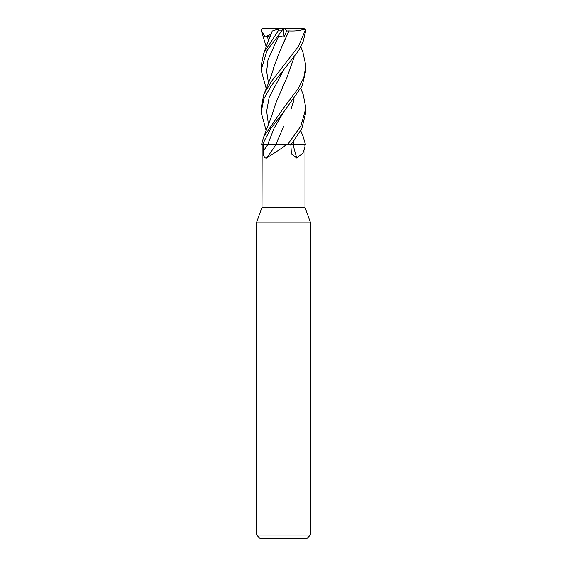 <?xml version="1.0" encoding="UTF-8"?>
<svg xmlns="http://www.w3.org/2000/svg" width="567" height="567" viewBox="0 0 567 567"><rect width="100%" height="100%" fill="white"/><g stroke="black" fill="none" stroke-linecap="round" stroke-linejoin="round"><path stroke-width="0.85" d="M300.779 88.509L303.189 94.413L305.882 108.084L300.907 126.016L287.469 144.734L267.674 144.734A377.147 269.694 -68.5 0 1 263.357 150.935L263.308 144.734L267.674 144.734M294.082 140.751L292.948 144.691L305.5 144.734L290.991 144.734L292.997 144.734L294.025 140.822M262.152 144.734L262.011 207.402L256.645 222.165L310.355 222.165L310.355 535.071L256.645 535.071L260.225 538.65L306.775 538.65L310.355 535.071M262.011 207.402L304.989 207.402L310.355 222.165M304.848 144.734L304.989 146.995L302.969 153.076L296.796 158.037L291.424 153.948L290.85 144.734M285.917 144.734L283.5 146.995L266.618 158.037C264.25 158.264 263.159 155.897 263.357 150.935M293.111 144.734A378.905 246.39 -70.3 0 0 296.796 158.037M273.131 144.734L275.923 144.734A378.905 270.955 -68.5 0 1 266.618 158.037M302.969 136.123L305.528 144.734L293.033 144.734M283.578 126.703L275.76 144.734M262.45 144.734L267.638 144.713L262.408 144.734L270.657 128.652L283.628 112.053L302.19 85.886L305.882 70.124L305.882 65.701L303.827 77.629L298.214 88.558L283.5 108.084L263.818 136.619L261.472 144.734L262.45 144.734M287.469 144.734L290.991 144.734L301.828 128.652L305.882 111.954M266.221 130.786L261.118 112.188L263.875 98.778L271.139 85.943L298.582 50.697L303.31 41.051L305.847 30.207L303.862 28.35L304.174 29.158L305.847 30.143M305.351 30.143L298.391 46.444L271.522 81.258L263.811 94.413L261.118 108.084L261.118 112.188M302.906 52.221L305.882 65.694M273.896 144.691L267.631 144.734L273.989 128.383L283.628 112.053M266.221 88.509L261.118 70.124L266.929 50.761L282.196 30.207L277.291 36.961L278.574 36.267L284.074 37.068L283.535 28.35L303.862 28.35M266.221 46.692L261.153 30.143L262.911 28.35L283.535 28.35L282.246 30.143L278.652 30.143L263.825 52.901L261.118 65.772M272.543 30.923L278.617 28.945M280.452 28.35L277.972 29.158L278.652 30.143M261.153 30.207L265.115 36.961L270.459 35.806M267.39 36.267L268.496 40.789M291.509 144.691L291.02 144.691M284.074 37.068L286.647 31.008L288.986 30.923L279.793 51.349L273.634 67.65C272.415 73.93 266.419 88.254 263.811 94.413M288.575 31.802L283.585 42.582M278.574 36.267L267.993 59.719L266.667 71.442L268.503 83.172L266.667 71.442L267.993 59.719L278.574 36.267M288.957 30.923C295.457 31.249 300.701 30.59 304.67 28.945M278.964 136.966L279.602 135.584M291.282 108.63L294.053 99.069M294.075 99.041L293.132 102.818M294.096 57.224L287.072 77.169L275.931 102.818L271.253 117.178L263.818 136.619M284.563 82.789L282.628 86.758M283.606 69.989L269.148 97.411L266.667 111.125L268.496 124.839L266.667 111.125L269.148 97.411L283.606 69.989M294.046 57.416L287.072 77.169M286.647 31.008L284.677 28.35M265.115 36.961L271.111 34.155M304.989 146.995L304.989 207.402M256.645 222.165L256.645 535.071M305.882 112.188L305.882 108.084M272.224 31.022L264.087 52.221M300.779 130.786L303.182 136.619M303.175 52.901L300.779 46.692M261.118 70.124L261.118 65.701"/></g></svg>
